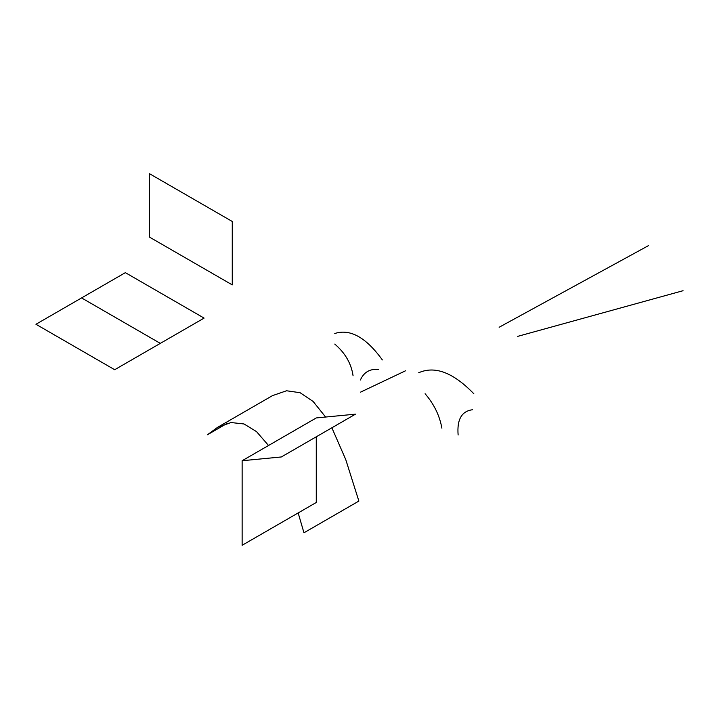 <?xml version="1.0" encoding="UTF-8"?>
<svg xmlns="http://www.w3.org/2000/svg" width="719" height="719" viewBox="0 0 719 719"><rect width="100%" height="100%" fill="white"/><g stroke="black" fill="none" stroke-linecap="round" stroke-linejoin="round"><path stroke-width="1.08" d="M355.483 414.162L316.27 417.937L242.132 460.735L281.345 456.96L355.483 414.162M316.27 417.937L242.132 460.735L242.132 545.29L316.27 502.482L316.27 436.801M227.384 423.239L207.476 434.734L217.56 427.347L231.033 422.538L244.02 423.967L256.521 431.616L268.529 445.492M298.16 512.935L303.957 532.779L358.871 501.071L345.749 459.567L331.872 427.796M325.608 417.038L313.125 401.463L300.111 392.709L286.557 390.768L272.474 395.639L217.56 427.347M125.358 272.654L35.95 324.269L114.672 369.719L204.088 318.104L125.358 272.654M149.525 173.71L149.525 237.126L232.264 284.895L232.264 221.479L149.525 173.71M360.471 392.179L405.525 370.788M160.301 343.376L81.58 297.927M360.399 380.009C363.859 372.154 369.961 368.631 378.697 369.44M353.074 375.776C351.285 363.544 345.183 352.975 334.766 344.077M382.364 359.931C366.007 337.355 350.144 328.547 334.766 333.508M418.674 372.766C434.896 365.531 453.285 372.532 473.83 393.769M425.1 393.733C434.015 404.096 439.615 415.573 441.897 428.164M472.464 409.749C461.643 411.16 456.862 419.581 458.129 435.004M683.05 290.71L517.698 336.366M499.13 327.262L648.565 245.574M149.525 237.126L232.264 284.895L149.525 237.126"/></g></svg>
